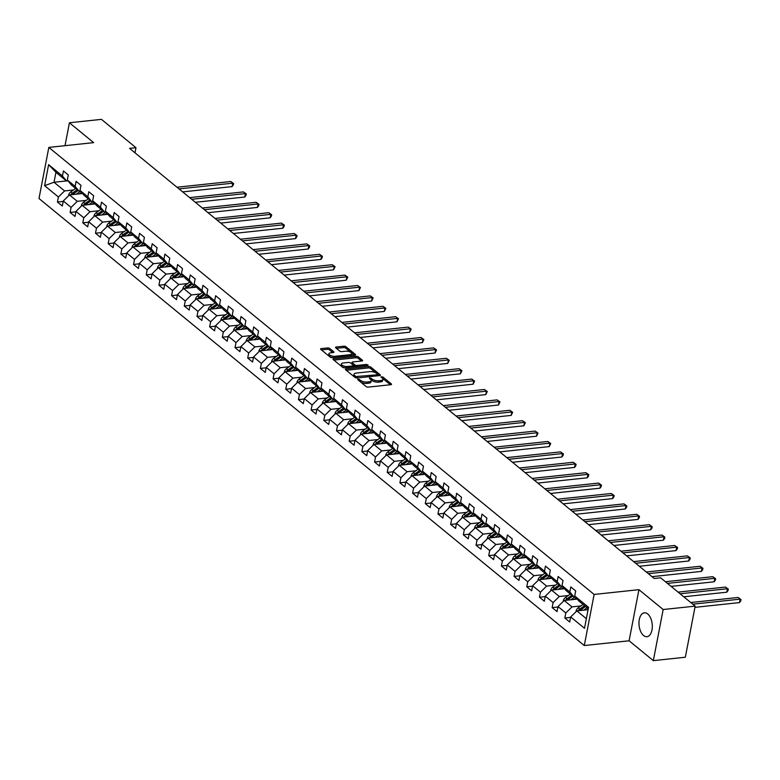 <?xml version="1.0" encoding="UTF-8"?>
<svg xmlns="http://www.w3.org/2000/svg" width="780" height="780" viewBox="0 0 780 780"><rect width="100%" height="100%" fill="white"/><g stroke="black" fill="none" stroke-linecap="round" stroke-linejoin="round"><path stroke-width="1.17" d="M358.02 379.09L357.698 379.636L366.171 386.587A1.511 0.614 10.9 0 0 368.228 387.114L390.848 384.696A1.511 0.614 10.9 0 0 391.531 384.335A1.511 0.614 10.9 0 0 391.306 383.916L382.824 376.954L380.913 376.857L382.161 378.046A4.836 1.97 10.9 0 1 382.892 379.392A4.836 1.97 10.9 0 1 380.698 380.572L378.817 380.767A4.836 1.97 10.9 0 1 372.235 379.099L369.7 377.842L369.379 378.388L370.481 379.294A4.836 1.97 10.9 0 1 371.202 380.63A4.836 1.97 10.9 0 1 369.008 381.81L367.127 382.015A4.836 1.97 10.9 0 1 360.555 380.348L358.02 379.09M643.568 635.524A12.012 6.591 -96.1 0 0 646.922 636.694A12.012 6.591 -96.1 0 0 652.304 627.081A12.012 6.591 -96.1 0 0 647.722 613.977A12.012 6.591 -96.1 0 0 644.368 612.817A12.012 6.591 -96.1 0 0 638.986 622.43A12.012 6.591 -96.1 0 0 643.568 635.524M329.657 348.445A1.511 0.614 10.9 0 0 327.6 347.929L321.262 348.601A1.511 0.614 10.9 0 0 320.57 348.972A1.511 0.614 10.9 0 0 320.804 349.391L330.223 357.113A1.511 0.614 10.9 0 0 332.27 357.63L354.89 355.222A1.511 0.614 10.9 0 0 355.582 354.851A1.511 0.614 10.9 0 0 355.348 354.432L345.93 346.71A1.511 0.614 10.9 0 0 343.882 346.193L336.209 347.012A1.511 0.614 10.9 0 0 335.527 347.373A1.511 0.614 10.9 0 0 335.751 347.802L339.787 351.098A1.511 0.614 10.9 0 0 341.835 351.624L345.637 351.215A4.046 1.648 10.9 0 1 349.83 351.868A4.046 1.648 10.9 0 1 351.751 353.73A4.046 1.648 10.9 0 1 349.908 354.715L335.02 356.304A4.046 1.648 10.9 0 1 330.827 355.66A4.046 1.648 10.9 0 1 328.916 353.788A4.046 1.648 10.9 0 1 330.749 352.804L333.235 352.54A1.511 0.614 10.9 0 0 333.918 352.17A1.511 0.614 10.9 0 0 333.694 351.751L329.657 348.445L329.394 349.83A1.511 0.614 10.9 0 0 327.337 349.303L321.467 349.937M93.649 142.633L69.42 122.772L101.429 119.359L135.983 147.693L129.578 148.376L654.215 578.477L660.621 577.795L695.175 606.128L663.166 609.531L638.937 589.67L594.126 594.448L48.838 147.41L93.649 142.633M346.076 368.95A1.511 0.614 10.9 0 0 345.394 369.32A1.511 0.614 10.9 0 0 345.618 369.74L355.036 377.462A1.511 0.614 10.9 0 0 357.094 377.978L379.714 375.57A1.511 0.614 10.9 0 0 380.396 375.2A1.511 0.614 10.9 0 0 380.172 374.78L370.753 367.058A1.511 0.614 10.9 0 0 368.696 366.541L346.076 368.95L345.891 369.954M342.625 367.282L333.216 359.56A1.511 0.614 10.9 0 1 332.982 359.141A1.511 0.614 10.9 0 1 333.674 358.781L356.284 356.363A1.511 0.614 10.9 0 1 358.342 356.889L362.378 360.194A1.511 0.614 10.9 0 1 362.602 360.613A1.511 0.614 10.9 0 1 361.92 360.984L352.745 361.959A1.511 0.614 10.9 0 0 352.053 362.329A1.511 0.614 10.9 0 0 352.287 362.749L354.959 364.942A1.511 0.614 10.9 0 0 357.016 365.459L366.561 364.445L368.16 365.098L367.682 365.352L344.682 367.809A1.511 0.614 10.9 0 1 342.625 367.282M594.126 594.448L584.288 645.548L39 198.52L48.838 147.41M63.199 201.416L57.437 202.03L62.312 206.037L63.287 200.996L71.087 207.392L70.122 212.433L74.997 216.43L75.972 211.39L83.772 217.796L82.807 222.836L87.682 226.834L88.657 221.793L96.457 228.189L95.492 233.23L100.367 237.227L101.341 232.186L109.141 238.592L108.176 243.633L113.051 247.63L114.026 242.59L121.826 248.986L120.861 254.027L125.736 258.034L126.711 252.993L134.511 259.389L133.546 264.43L138.421 268.427L139.396 263.386L147.196 269.782L146.23 274.833L151.105 278.831L152.081 273.79L159.88 280.186L158.915 285.226L163.79 289.224L164.765 284.183L172.565 290.589L171.6 295.63L176.475 299.627L177.45 294.587L185.26 300.982L184.285 306.023L189.16 310.031L190.135 304.98L197.945 311.386L196.97 316.427L201.845 320.424L202.82 315.383L210.629 321.779L209.654 326.83L214.529 330.827L215.504 325.786L223.314 332.183L222.339 337.223L227.214 341.221L228.189 336.18L235.999 342.586L235.024 347.627L239.899 351.624L240.874 346.583L248.684 352.979L247.708 358.02L252.583 362.027L253.559 356.977L261.368 363.382L260.393 368.423L265.268 372.421L266.243 367.38L274.053 373.776L273.078 378.817L277.953 382.824L278.928 377.783L286.738 384.179L285.763 389.22L290.638 393.218L291.613 388.177L299.423 394.582L298.447 399.623L303.322 403.621L304.298 398.58L312.107 404.976L311.132 410.017L316.007 414.014L316.982 408.973L324.792 415.379L323.817 420.42L328.692 424.418L329.667 419.377L337.477 425.773L336.502 430.813L341.386 434.821L342.352 429.78L350.161 436.176L349.186 441.217L354.071 445.214L355.036 440.173L362.846 446.579L361.871 451.62L366.756 455.618L367.721 450.577L375.531 456.973L374.556 462.014L379.441 466.011L380.406 460.97L388.216 467.376L387.241 472.417L392.125 476.414L393.091 471.373L400.901 477.769L399.925 482.81L404.81 486.817L405.776 481.777L413.585 488.173L412.61 493.214L417.495 497.211L418.46 492.17L426.27 498.566L425.295 503.617L430.18 507.614L431.145 502.574L438.955 508.969L437.98 514.01L442.865 518.008L443.83 512.967L451.639 519.373L450.665 524.413L455.549 528.411L456.514 523.37L464.324 529.766L463.349 534.807L468.234 538.814L469.199 533.764L477.009 540.169L476.034 545.21L480.919 549.208L481.884 544.167L489.694 550.563L488.719 555.614L493.603 559.611L494.569 554.57L502.378 560.966L501.403 566.007L506.288 570.005L507.253 564.964L515.063 571.37L514.088 576.41L518.973 580.408L519.938 575.367L527.748 581.763L526.773 586.804L531.658 590.811L532.623 585.76L540.433 592.166L539.458 597.207L544.342 601.204L545.308 596.164L553.117 602.56L552.142 607.6L557.027 611.608L557.992 606.567L565.802 612.963L564.827 618.004L569.712 622.001L570.677 616.96L584.503 628.3L588.549 607.298L574.724 595.969L575.698 590.928L570.814 586.921L569.849 591.971L573.904 596.944L566.095 590.548L562.039 585.566L563.014 580.525L558.129 576.527L557.164 581.568L561.22 586.55L553.41 580.144L549.354 575.172L550.329 570.131L545.444 566.124L544.479 571.165L548.535 576.147L540.725 569.751L536.669 564.769L537.644 559.728L532.76 555.731L531.794 560.771L535.85 565.754L528.041 559.348L523.984 554.365L524.959 549.325L520.075 545.327L519.109 550.368L523.166 555.35L515.356 548.954L511.3 543.972L512.275 538.931L507.39 534.934L506.425 539.975L510.481 544.947L502.671 538.551L498.615 533.569L499.59 528.528L494.705 524.53L493.74 529.571L497.796 534.553L489.986 528.148L485.93 523.175L486.905 518.135L482.02 514.127L481.055 519.168L485.111 524.15L477.302 517.754L473.245 512.772L474.211 507.731L469.336 503.734L468.37 508.775L472.427 513.757L464.617 507.351L460.561 502.369L461.526 497.328L456.651 493.331L455.686 498.371L459.742 503.353L451.932 496.957L447.876 491.975L448.841 486.935L443.966 482.937L442.991 487.978L447.057 492.95L439.247 486.554L435.191 481.572L436.156 476.531L431.281 472.534L430.306 477.575L434.372 482.557L426.562 476.151L422.506 471.178L423.472 466.138L418.597 462.13L417.622 467.171L421.688 472.154L413.878 465.757L409.822 460.775L410.787 455.735L405.912 451.737L404.937 456.778L409.003 461.76L401.193 455.354L397.137 450.382L398.102 445.331L393.227 441.334L392.252 446.374L396.318 451.357L388.508 444.961L384.452 439.978L385.418 434.938L380.543 430.94L379.567 435.981L383.633 440.953L375.823 434.558L371.767 429.575L372.733 424.534L367.858 420.537L366.883 425.578L370.948 430.56L363.139 424.154L359.083 419.182L360.048 414.141L355.173 410.134L354.198 415.184L358.254 420.157L350.454 413.761L346.398 408.779L347.363 403.738L342.488 399.74L341.513 404.781L345.569 409.763L337.769 403.357L333.713 398.385L334.678 393.334L329.803 389.337L328.828 394.378L332.885 399.36L325.084 392.964L321.029 387.982L321.994 382.941L317.119 378.944L316.144 383.984L320.2 388.957L312.4 382.561L308.344 377.578L309.309 372.538L304.434 368.54L303.459 373.581L307.515 378.563L299.715 372.167L295.659 367.185L296.624 362.144L291.749 358.137L290.774 363.188L294.83 368.16L287.03 361.764L282.974 356.782L283.94 351.741L279.065 347.744L278.09 352.784L282.145 357.767L274.346 351.361L270.29 346.388L271.255 341.348L266.38 337.34L265.405 342.381L269.461 347.363L261.661 340.967L257.605 335.985L258.57 330.944L253.695 326.947L252.72 331.988L256.776 336.97L248.976 330.564L244.92 325.582L245.885 320.541L241.01 316.543L240.035 321.584L244.091 326.566L236.291 320.171L232.235 315.188L233.201 310.148L228.326 306.15L227.351 311.191L231.406 316.163L223.607 309.767L219.55 304.785L220.516 299.744L215.641 295.747L214.666 300.787L218.722 305.77L210.922 299.364L206.866 294.392L207.831 289.351L202.956 285.344L201.981 290.384L206.037 295.366L198.237 288.971L194.181 283.988L195.146 278.947L190.271 274.95L189.296 279.991L193.352 284.973L185.552 278.567L181.496 273.585L182.461 268.544L177.586 264.547L176.611 269.587L180.668 274.57L172.868 268.174L168.811 263.192L169.777 258.151L164.902 254.153L163.927 259.194L167.983 264.166L160.183 257.77L156.127 252.788L157.092 247.748L152.217 243.75L151.242 248.791L155.298 253.773L147.498 247.367L143.442 242.395L144.407 237.354L139.532 233.347L138.557 238.387L142.613 243.37L134.813 236.974L130.757 231.992L131.722 226.951L126.847 222.953L125.872 227.994L129.928 232.976L122.129 226.57L118.063 221.598L119.038 216.547L114.163 212.55L113.188 217.591L117.244 222.573L109.444 216.177L105.378 211.195L106.353 206.154L101.478 202.156L100.503 207.197L104.559 212.17L96.759 205.774L92.693 200.791L93.668 195.751L88.793 191.753L87.818 196.794L91.874 201.776L84.074 195.37L80.008 190.398L80.984 185.357L76.109 181.35L75.133 186.4L79.189 191.373L71.389 184.977L67.324 179.995L68.299 174.954L63.424 170.957L62.449 175.997L66.505 180.98L55.936 172.312L54.025 182.257L64.594 190.924L73.476 189.979M57.437 202.03L58.402 196.989L44.587 185.659L48.623 164.668L62.449 175.997M67.324 179.995L75.133 186.4M80.008 190.398L87.818 196.794M92.693 200.791L100.503 207.197M105.378 211.195L113.188 217.591M118.063 221.598L125.872 227.994M130.757 231.992L138.557 238.387M143.442 242.395L151.242 248.791M156.127 252.788L163.927 259.194M168.811 263.192L176.611 269.587M181.496 273.585L189.296 279.991M194.181 283.988L201.981 290.384M206.866 294.392L214.666 300.787M219.55 304.785L227.351 311.191M232.235 315.188L240.035 321.584M244.92 325.582L252.72 331.988M257.605 335.985L265.405 342.381M270.29 346.388L278.09 352.784M282.974 356.782L290.774 363.188M295.659 367.185L303.459 373.581M308.344 377.578L316.144 383.984M321.029 387.982L328.828 394.378M333.713 398.385L341.513 404.781M346.398 408.779L354.198 415.184M359.083 419.182L366.883 425.578M371.767 429.575L379.567 435.981M384.452 439.978L392.252 446.374M397.137 450.382L404.937 456.778M409.822 460.775L417.622 467.171M422.506 471.178L430.306 477.575M435.191 481.572L442.991 487.978M447.876 491.975L455.686 498.371M460.561 502.369L468.37 508.775M473.245 512.772L481.055 519.168M485.93 523.175L493.74 529.571M498.615 533.569L506.425 539.975M511.3 543.972L519.109 550.368M523.984 554.365L531.794 560.771M536.669 564.769L544.479 571.165M549.354 575.172L557.164 581.568M562.039 585.566L569.849 591.971M86.161 200.372L77.279 201.318L69.469 194.922L82.563 193.528M80.681 191.217L79.189 191.373M69.469 194.922L63.287 200.996M77.279 201.318L71.087 207.392M98.845 210.775L89.963 211.721L82.154 205.316L95.248 203.921M93.366 201.62L91.874 201.776M82.154 205.316L75.972 211.39M89.963 211.721L83.772 217.796M111.53 221.169L102.648 222.115L94.838 215.719L107.933 214.325M106.051 212.014L104.559 212.17M94.838 215.719L88.657 221.793M102.648 222.115L96.457 228.189M124.215 231.572L115.333 232.518L107.523 226.122L120.617 224.728M118.736 222.417L117.244 222.573M107.523 226.122L101.341 232.186M115.333 232.518L109.141 238.592M136.9 241.976L128.018 242.921L120.208 236.516L133.302 235.121M131.42 232.81L129.928 232.976M120.208 236.516L114.026 242.59M128.018 242.921L121.826 248.986M149.584 252.369L140.702 253.315L132.893 246.919L145.987 245.524M144.105 243.214L142.613 243.37M132.893 246.919L126.711 252.993M140.702 253.315L134.511 259.389M162.269 262.772L153.387 263.718L145.577 257.312L158.672 255.918M156.79 253.607L155.298 253.773M145.577 257.312L139.396 263.386M153.387 263.718L147.196 269.782M174.954 273.166L166.072 274.111L158.262 267.715L171.356 266.321M169.474 264.01L167.983 264.166M158.262 267.715L152.081 273.79M166.072 274.111L159.88 280.186M187.639 283.569L178.756 284.515L170.947 278.119L184.041 276.724M182.159 274.414L180.668 274.57M170.947 278.119L164.765 284.183M178.756 284.515L172.565 290.589M200.323 293.962L191.441 294.918L183.631 288.512L196.726 287.118M194.844 284.807L193.352 284.973M183.631 288.512L177.45 294.587M191.441 294.918L185.26 300.982M213.008 304.366L204.126 305.311L196.316 298.915L209.41 297.521M207.529 295.21L206.037 295.366M196.316 298.915L190.135 304.98M204.126 305.311L197.945 311.386M225.693 314.769L216.811 315.715L209.001 309.309L222.095 307.915M220.214 305.604L218.722 305.77M209.001 309.309L202.82 315.383M216.811 315.715L210.629 321.779M238.378 325.162L229.495 326.108L221.686 319.712L234.78 318.318M232.898 316.007L231.406 316.163M221.686 319.712L215.504 325.786M229.495 326.108L223.314 332.183M251.062 335.566L242.18 336.511L234.37 330.115L247.465 328.712M245.583 326.41L244.091 326.566M234.37 330.115L228.189 336.18M242.18 336.511L235.999 342.586M263.747 345.959L254.865 346.915L247.055 340.509L260.149 339.115M258.268 336.804L256.776 336.97M247.055 340.509L240.874 346.583M254.865 346.915L248.684 352.979M276.432 356.363L267.55 357.308L259.74 350.912L272.834 349.518M270.952 347.207L269.461 347.363M259.74 350.912L253.559 356.977M267.55 357.308L261.368 363.382M289.117 366.766L280.235 367.712L272.425 361.306L285.519 359.911M283.637 357.601L282.145 357.767M272.425 361.306L266.243 367.38M280.235 367.712L274.053 373.776M301.802 377.159L292.919 378.105L285.11 371.709L298.204 370.315M296.322 368.004L294.83 368.16M285.11 371.709L278.928 377.783M292.919 378.105L286.738 384.179M314.486 387.562L305.604 388.508L297.794 382.112L310.889 380.708M309.007 378.407L307.515 378.563M297.794 382.112L291.613 388.177M305.604 388.508L299.423 394.582M327.171 397.956L318.289 398.902L310.479 392.506L323.573 391.111M321.691 388.801L320.2 388.957M310.479 392.506L304.298 398.58M318.289 398.902L312.107 404.976M339.856 408.359L330.973 409.305L323.164 402.909L336.258 401.515M334.376 399.204L332.885 399.36M323.164 402.909L316.982 408.973M330.973 409.305L324.792 415.379M352.54 418.762L343.658 419.708L335.848 413.302L348.943 411.908M347.061 409.598L345.569 409.763M335.848 413.302L329.667 419.377M343.658 419.708L337.477 425.773M365.225 429.156L356.343 430.102L348.533 423.706L361.627 422.311M359.746 420.001L358.254 420.157M348.533 423.706L342.352 429.78M356.343 430.102L350.161 436.176M377.91 439.559L369.028 440.505L361.218 434.109L374.312 432.705M372.43 430.404L370.948 430.56M361.218 434.109L355.036 440.173M369.028 440.505L362.846 446.579M390.595 449.953L381.712 450.898L373.903 444.502L386.997 443.108M385.115 440.798L383.633 440.953M373.903 444.502L367.721 450.577M381.712 450.898L375.531 456.973M403.279 460.356L394.397 461.302L386.587 454.906L399.682 453.511M397.8 451.201L396.318 451.357M386.587 454.906L380.406 460.97M394.397 461.302L388.216 467.376M415.964 470.759L407.082 471.705L399.272 465.299L412.366 463.905M410.485 461.594L409.003 461.76M399.272 465.299L393.091 471.373M407.082 471.705L400.901 477.769M428.649 481.153L419.767 482.098L411.967 475.702L425.051 474.308M423.169 471.998L421.688 472.154M411.967 475.702L405.776 481.777M419.767 482.098L413.585 488.173M441.334 491.556L432.452 492.502L424.651 486.096L437.736 484.702M435.854 482.401L434.372 482.557M424.651 486.096L418.46 492.17M432.452 492.502L426.27 498.566M454.019 501.95L445.136 502.895L437.336 496.499L450.421 495.105M448.539 492.794L447.057 492.95M437.336 496.499L431.145 502.574M445.136 502.895L438.955 508.969M466.703 512.353L457.821 513.298L450.021 506.902L463.106 505.508M461.233 503.197L459.742 503.353M450.021 506.902L443.83 512.967M457.821 513.298L451.639 519.373M479.388 522.746L470.506 523.702L462.706 517.296L475.79 515.902M473.918 513.591L472.427 513.757M462.706 517.296L456.514 523.37M470.506 523.702L464.324 529.766M492.082 533.149L483.19 534.095L475.39 527.699L488.485 526.305M486.603 523.994L485.111 524.15M475.39 527.699L469.199 533.764M483.19 534.095L477.009 540.169M504.767 543.553L495.875 544.499L488.075 538.093L501.169 536.698M499.288 534.388L497.796 534.553M488.075 538.093L481.884 544.167M495.875 544.499L489.694 550.563M517.452 553.946L508.56 554.892L500.76 548.496L513.854 547.102M511.973 544.791L510.481 544.947M500.76 548.496L494.569 554.57M508.56 554.892L502.378 560.966M530.137 564.35L521.245 565.295L513.445 558.899L526.539 557.505M524.657 555.194L523.166 555.35M513.445 558.899L507.253 564.964M521.245 565.295L515.063 571.37M542.822 574.743L533.929 575.698L526.13 569.293L539.224 567.899M537.342 565.588L535.85 565.754M526.13 569.293L519.938 575.367M533.929 575.698L527.748 581.763M555.506 585.146L546.614 586.092L538.814 579.696L551.908 578.302M550.027 575.991L548.535 576.147M538.814 579.696L532.623 585.76M546.614 586.092L540.433 592.166M568.191 595.55L559.299 596.495L551.499 590.09L564.593 588.695M562.712 586.385L561.22 586.55M551.499 590.09L545.308 596.164M559.299 596.495L553.117 602.56M580.876 605.943L571.984 606.889L564.184 600.493L577.278 599.099M575.396 596.788L573.904 596.944M564.184 600.493L557.992 606.567M571.984 606.889L565.802 612.963M586.355 618.676L576.868 610.896L588.081 609.697M586.736 609.843L588.266 608.741L578.779 600.951L574.724 595.969M576.868 610.896L570.677 616.96M638.937 589.67L629.099 640.78L653.328 660.64L663.166 609.531M653.328 660.64L685.337 657.228L695.175 606.128M69.42 122.772L65.003 145.684M629.099 640.78L584.288 645.548M134.999 152.812L135.983 147.693M66.446 180.931L54.025 182.257L44.587 185.659M67.996 180.814L66.505 180.98M48.623 164.668L55.936 172.312M64.594 190.924L58.402 196.989M570.599 617.389L564.827 618.004M557.914 606.986L552.142 607.6M545.23 596.593L539.458 597.207M532.545 586.19L526.773 586.804M519.86 575.796L514.088 576.41M507.175 565.393L501.403 566.007M494.491 554.99L488.719 555.614M481.806 544.596L476.034 545.21M469.121 534.193L463.349 534.807M456.436 523.799L450.665 524.413M443.752 513.396L437.98 514.01M431.067 503.002L425.295 503.617M418.382 492.599L412.61 493.214M405.697 482.196L399.925 482.81M393.013 471.802L387.241 472.417M380.328 461.399L374.556 462.014M367.643 451.006L361.871 451.62M354.959 440.602L349.186 441.217M342.274 430.199L336.502 430.813M329.589 419.806L323.817 420.42M316.904 409.402L311.132 410.017M304.219 399.009L298.447 399.623M291.535 388.606L285.763 389.22M278.85 378.202L273.078 378.817M266.165 367.809L260.393 368.423M253.481 357.406L247.708 358.02M240.796 347.012L235.024 347.627M228.111 336.609L222.339 337.223M215.416 326.206L209.654 326.83M202.732 315.812L196.97 316.427M190.047 305.409L184.285 306.023M177.362 295.015L171.6 295.63M164.678 284.612L158.915 285.226M151.993 274.219L146.23 274.833M139.308 263.815L133.546 264.43M126.623 253.412L120.861 254.027M113.938 243.019L108.176 243.633M101.254 232.615L95.492 233.23M88.569 222.222L82.807 222.836M75.884 211.819L70.122 212.433M359.005 380.708L360.282 381.732A4.836 1.97 10.9 0 0 366.863 383.399L367.127 382.015M371.202 380.63L370.939 382.015A4.836 1.97 10.9 0 1 368.745 383.194L366.863 383.399M382.892 379.392L382.629 380.767A4.836 1.97 10.9 0 1 380.435 381.947L378.544 382.151A4.836 1.97 10.9 0 1 371.972 380.484L370.656 379.45M390.38 384.755L382.346 378.202M379.246 375.619L370.49 368.443A1.511 0.614 10.9 0 0 368.433 367.926L346.281 370.285M355.924 376.555L377.218 374.8L377.54 374.254L376.379 373.298A4.836 1.97 10.9 0 0 369.808 371.641L356.236 373.084A4.836 1.97 10.9 0 0 354.032 374.264A4.836 1.97 10.9 0 0 354.764 375.609L355.924 376.555L355.68 377.793M354.032 374.264L353.769 375.648A4.836 1.97 10.9 0 0 354.5 376.984L354.764 375.609M355.251 377.608L354.5 376.984M333.869 360.106L356.021 357.747L356.284 356.363M361.442 361.033L358.078 358.273A1.511 0.614 10.9 0 0 356.021 357.747M352.053 362.329L351.79 363.704A1.511 0.614 10.9 0 0 352.014 364.123L354.695 366.317A1.511 0.614 10.9 0 0 355.368 366.668M343.219 362.973A4.046 1.648 10.9 0 0 341.386 363.958A4.046 1.648 10.9 0 0 343.307 365.82A4.046 1.648 10.9 0 0 347.49 366.473L352.735 365.918A1.511 0.614 10.9 0 0 353.428 365.547A1.511 0.614 10.9 0 0 353.203 365.128L350.522 362.934A1.511 0.614 10.9 0 0 348.475 362.417L343.219 362.973M341.386 363.958L341.123 365.342A4.046 1.648 10.9 0 0 345.052 367.77M332.758 352.589L329.394 349.83M328.916 353.788L328.653 355.173A4.046 1.648 10.9 0 0 332.582 357.601M351.127 355.622A4.046 1.648 10.9 0 0 351.478 355.115L351.751 353.73M354.422 355.27L345.667 348.094A1.511 0.614 10.9 0 0 343.61 347.578L336.414 348.338M583.703 610.165L587.077 607.747M576.127 611.617L576.079 611.023A4.085 2.983 -50.7 0 1 578.185 607.874L583.011 604.412M694.941 607.347L739.479 602.599L740.142 599.147L738.114 597.48L690.778 602.521M579.989 610.555A4.085 2.983 -50.7 0 1 580.7 609.941L585.526 606.479M584.551 605.68L579.725 609.141A4.085 2.983 129.3 0 0 578.243 610.74M692.816 604.188L740.142 599.147L741 599.498L740.737 600.883L739.479 602.599M738.114 597.48L741 599.498M574.051 599.44L576.127 597.948A9.779 7.147 -50.7 0 1 576.264 597.86M571.018 599.761L575.133 596.817M563.443 601.224L563.394 600.629A4.085 2.983 -50.7 0 1 565.5 597.47L570.326 594.019M683.777 596.778L726.794 592.196L727.457 588.744L725.429 587.077L678.093 592.117M567.304 600.161A4.085 2.983 -50.7 0 1 568.015 599.537L572.842 596.076M571.867 595.276L567.041 598.738A4.085 2.983 129.3 0 0 565.558 600.346M680.131 593.785L727.457 588.744L728.315 589.105L728.052 590.48L726.794 592.196M725.429 587.077L728.315 589.105M561.366 589.036L563.443 587.554A9.779 7.147 -50.7 0 1 563.579 587.457M558.334 589.368L562.448 586.414M550.758 590.821L550.709 590.226A4.085 2.983 -50.7 0 1 552.815 587.077L557.642 583.615M671.092 586.385L714.109 581.802L714.773 578.341L712.745 576.683L665.408 581.724M554.619 589.758A4.085 2.983 -50.7 0 1 555.331 589.144L560.157 585.683M559.182 584.883L554.356 588.344A4.085 2.983 129.3 0 0 552.874 589.943M667.446 583.391L714.773 578.341L715.63 578.701L715.367 580.086L714.109 581.802M712.745 576.683L715.63 578.701M548.681 578.643L550.758 577.151A9.779 7.147 -50.7 0 1 550.894 577.054M545.649 578.965L549.764 576.02M538.073 580.417L538.024 579.832A4.085 2.983 -50.7 0 1 540.13 576.673L544.957 573.212M652.012 576.664L701.425 571.399L702.088 567.947L700.06 566.28L646.327 572.003M541.934 579.365A4.085 2.983 -50.7 0 1 542.646 578.74L547.472 575.279M546.497 574.48L541.671 577.941A4.085 2.983 129.3 0 0 540.189 579.55M648.356 573.67L702.088 567.947L702.946 568.308L702.683 569.683L701.425 571.399M700.06 566.28L702.946 568.308M535.996 568.24L538.073 566.748A9.779 7.147 -50.7 0 1 538.21 566.66M532.964 568.562L537.079 565.617M525.389 570.024L525.34 569.429A4.085 2.983 -50.7 0 1 527.446 566.28L532.272 562.819M639.327 566.26L688.74 560.995L689.403 557.544L687.375 555.877L633.643 561.61M529.25 568.961A4.085 2.983 -50.7 0 1 529.961 568.337L534.788 564.886M533.812 564.086L528.986 567.538A4.085 2.983 129.3 0 0 527.504 569.146M635.671 563.267L689.403 557.544L690.261 557.905L689.998 559.289L688.74 560.995M687.375 555.877L690.261 557.905M523.312 557.846L525.389 556.355A9.779 7.147 -50.7 0 1 525.525 556.257M520.279 558.168L524.394 555.214M512.704 559.621L512.655 559.026A4.085 2.983 -50.7 0 1 514.761 555.877L519.587 552.416M626.642 555.867L676.055 550.602L676.718 547.15L674.69 545.483L620.958 551.207M516.565 558.568A4.085 2.983 -50.7 0 1 517.276 557.944L522.103 554.483M521.128 553.683L516.301 557.144A4.085 2.983 129.3 0 0 514.819 558.753M622.986 552.874L676.718 547.15L677.576 547.501L677.313 548.886L676.055 550.602M674.69 545.483L677.576 547.501M510.627 547.443L512.704 545.951A9.779 7.147 -50.7 0 1 512.84 545.864M507.595 547.765L511.709 544.82M500.019 549.227L499.97 548.633A4.085 2.983 -50.7 0 1 502.076 545.474L506.902 542.022M613.957 545.464L663.37 540.199L664.033 536.747L662.005 535.08L608.273 540.803M503.87 548.164A4.085 2.983 -50.7 0 1 504.592 547.541L509.418 544.079M508.443 543.28L503.617 546.741A4.085 2.983 129.3 0 0 502.135 548.35M610.301 542.471L664.033 536.747L664.892 537.108L664.628 538.492L663.37 540.199M662.005 535.08L664.892 537.108M497.942 537.05L500.019 535.558A9.779 7.147 -50.7 0 1 500.156 535.46M494.91 537.371L499.024 534.417M487.334 538.824L487.285 538.229A4.085 2.983 -50.7 0 1 489.392 535.08L494.218 531.619M601.273 535.07L650.686 529.805L651.349 526.344L649.321 524.687L595.588 530.41M491.185 537.761A4.085 2.983 -50.7 0 1 491.907 537.147L496.733 533.686M495.758 532.886L490.932 536.347A4.085 2.983 129.3 0 0 489.45 537.947M597.617 532.077L651.349 526.344L652.207 526.705L651.943 528.089L650.686 529.805M649.321 524.687L652.207 526.705M485.257 526.646L487.334 525.154A9.779 7.147 -50.7 0 1 487.471 525.067M482.225 526.968L486.34 524.024M474.649 528.421L474.601 527.836A4.085 2.983 -50.7 0 1 476.707 524.677L481.533 521.216M588.588 524.667L638.001 519.402L638.664 515.95L636.636 514.283L582.904 520.007M478.501 527.368A4.085 2.983 -50.7 0 1 479.222 526.744L484.048 523.283M483.073 522.483L478.247 525.944A4.085 2.983 129.3 0 0 476.765 527.553M584.932 521.674L638.664 515.95L639.522 516.311L639.259 517.686L638.001 519.402M636.636 514.283L639.522 516.311M472.573 516.243L474.649 514.761A9.779 7.147 -50.7 0 1 474.786 514.663M469.54 516.575L473.655 513.62M461.955 518.027L461.916 517.433A4.085 2.983 -50.7 0 1 464.022 514.283L468.848 510.822M575.903 514.274L625.316 508.999L625.979 505.547L623.951 503.88L570.219 509.613M465.816 516.965A4.085 2.983 -50.7 0 1 466.537 516.35L471.364 512.889M470.389 512.09L465.562 515.541A4.085 2.983 129.3 0 0 464.081 517.15M572.247 511.28L625.979 505.547L626.837 505.908L626.574 507.292L625.316 508.999M623.951 503.88L626.837 505.908M459.888 505.85L461.965 504.358A9.779 7.147 -50.7 0 1 462.101 504.26M456.856 506.171L460.97 503.227M449.27 507.624L449.231 507.039A4.085 2.983 -50.7 0 1 451.337 503.88L456.163 500.419M563.218 503.87L612.632 498.605L613.294 495.154L611.267 493.486L557.534 499.21M453.131 506.571A4.085 2.983 -50.7 0 1 453.853 505.947L458.679 502.486M457.704 501.686L452.878 505.148A4.085 2.983 129.3 0 0 451.396 506.756M559.562 500.877L613.294 495.154L614.152 495.505L613.889 496.889L612.632 498.605M611.267 493.486L614.152 495.505M447.203 495.446L449.28 493.954A9.779 7.147 -50.7 0 1 449.416 493.867M444.171 495.768L448.285 492.823M436.585 497.231L436.546 496.636A4.085 2.983 -50.7 0 1 438.652 493.477L443.479 490.025M550.524 493.467L599.947 488.202L600.61 484.75L598.582 483.083L544.85 488.806M440.447 496.168A4.085 2.983 -50.7 0 1 441.168 495.544L445.994 492.092M445.019 491.283L440.193 494.744A4.085 2.983 129.3 0 0 438.711 496.353M546.877 490.474L600.61 484.75L601.468 485.111L601.204 486.496L599.947 488.202M598.582 483.083L601.468 485.111M434.519 485.053L436.595 483.561A9.779 7.147 -50.7 0 1 436.732 483.464M431.486 485.374L435.601 482.42M423.901 486.827L423.862 486.232A4.085 2.983 -50.7 0 1 425.968 483.083L430.794 479.622M537.839 483.073L587.262 477.808L587.925 474.357L585.897 472.69L532.165 478.413M427.762 485.764A4.085 2.983 -50.7 0 1 428.483 485.15L433.31 481.689M432.334 480.889L427.508 484.351A4.085 2.983 129.3 0 0 426.026 485.95M534.193 480.08L587.925 474.357L588.783 474.708L588.52 476.092L587.262 477.808M585.897 472.69L588.783 474.708M421.834 474.649L423.91 473.158A9.779 7.147 -50.7 0 1 424.047 473.07M418.802 474.971L422.916 472.027M411.216 476.434L411.177 475.839A4.085 2.983 -50.7 0 1 413.283 472.68L418.109 469.219M525.154 472.67L574.577 467.405L575.24 463.954L573.212 462.286L519.47 468.01M415.077 475.371A4.085 2.983 -50.7 0 1 415.798 474.747L420.625 471.286M419.65 470.486L414.823 473.947A4.085 2.983 129.3 0 0 413.341 475.556M521.508 469.677L575.24 463.954L576.098 464.315L575.835 465.689L574.577 467.405M573.212 462.286L576.098 464.315M409.149 464.246L411.226 462.764A9.779 7.147 -50.7 0 1 411.362 462.667M406.117 464.578L410.231 461.623M398.531 466.031L398.482 465.436A4.085 2.983 -50.7 0 1 400.598 462.286L405.424 458.825M512.47 462.277L561.892 457.012L562.556 453.55L560.527 451.883L506.785 457.616M402.392 464.968A4.085 2.983 -50.7 0 1 403.114 464.353L407.94 460.892M406.965 460.093L402.139 463.554A4.085 2.983 129.3 0 0 400.657 465.153M508.823 459.284L562.556 453.55L563.413 453.911L563.15 455.296L561.892 457.012M560.527 451.883L563.413 453.911M396.464 453.853L398.541 452.361A9.779 7.147 -50.7 0 1 398.677 452.264M393.432 454.174L397.546 451.23M385.846 455.627L385.798 455.042A4.085 2.983 -50.7 0 1 387.913 451.883L392.74 448.422M499.785 451.873L549.208 446.608L549.871 443.157L547.843 441.49L494.101 447.213M389.707 454.574A4.085 2.983 -50.7 0 1 390.429 453.95L395.255 450.489M394.28 449.69L389.454 453.151A4.085 2.983 129.3 0 0 387.972 454.76M496.139 448.88L549.871 443.157L550.729 443.518L549.208 446.608M547.843 441.49L550.729 443.518M383.779 443.45L385.856 441.958A9.779 7.147 -50.7 0 1 385.993 441.87M380.747 443.771L384.862 440.827M373.162 445.234L373.113 444.639A4.085 2.983 -50.7 0 1 375.229 441.48L380.055 438.029M487.1 441.47L536.523 436.205L537.186 432.754L535.158 431.087L481.416 436.81M377.023 444.171A4.085 2.983 -50.7 0 1 377.744 443.547L382.57 440.095M381.595 439.296L376.769 442.748A4.085 2.983 129.3 0 0 375.287 444.356M483.454 438.477L537.186 432.754L538.044 433.115L536.523 436.205M535.158 431.087L538.044 433.115M371.095 433.056L373.171 431.564A9.779 7.147 -50.7 0 1 373.308 431.467M368.062 433.378L372.177 430.423M360.477 434.831L360.428 434.236A4.085 2.983 -50.7 0 1 362.544 431.087L367.37 427.625M474.415 431.077L523.838 425.812L524.501 422.36L522.473 420.693L468.731 426.416M364.338 433.768A4.085 2.983 -50.7 0 1 365.06 433.154L369.886 429.692M368.911 428.893L364.084 432.354A4.085 2.983 129.3 0 0 362.602 433.953M470.769 428.084L524.501 422.36L525.359 422.711L523.838 425.812M522.473 420.693L525.359 422.711M358.41 422.653L360.487 421.161A9.779 7.147 -50.7 0 1 360.623 421.073M355.378 422.974L359.492 420.03M347.792 424.437L347.744 423.842A4.085 2.983 -50.7 0 1 349.859 420.683L354.685 417.222M461.731 420.673L511.153 415.409L511.817 411.957L509.788 410.29L456.046 416.013M351.653 423.374A4.085 2.983 -50.7 0 1 352.375 422.75L357.201 419.289M356.226 418.49L351.4 421.951A4.085 2.983 129.3 0 0 349.918 423.56M458.084 417.68L511.817 411.957L512.675 412.318L511.153 415.409M509.788 410.29L512.675 412.318M345.725 412.25L347.802 410.767A9.779 7.147 -50.7 0 1 347.939 410.67M342.693 412.581L346.808 409.627M335.107 414.034L335.059 413.439A4.085 2.983 -50.7 0 1 337.174 410.29L342.001 406.828M449.046 410.28L498.469 405.015L499.132 401.554L497.104 399.886L443.362 405.619M338.969 412.971A4.085 2.983 -50.7 0 1 339.69 412.357L344.516 408.895M343.541 408.096L338.715 411.557A4.085 2.983 129.3 0 0 337.233 413.156M445.399 407.287L499.132 401.554L499.99 401.915L498.469 405.015M497.104 399.886L499.99 401.915M333.04 401.856L335.117 400.364A9.779 7.147 -50.7 0 1 335.254 400.267M330.008 402.178L334.123 399.233M322.423 403.63L322.374 403.046A4.085 2.983 -50.7 0 1 324.49 399.886L329.316 396.425M436.361 399.877L485.784 394.612L486.447 391.16L484.419 389.493L430.677 395.216M326.284 402.577A4.085 2.983 -50.7 0 1 327.005 401.953L331.831 398.492M330.856 397.693L326.03 401.154A4.085 2.983 129.3 0 0 324.548 402.763M432.715 396.883L486.447 391.16L487.305 391.521L485.784 394.612M484.419 389.493L487.305 391.521M320.356 391.453L322.433 389.961A9.779 7.147 -50.7 0 1 322.569 389.873M317.323 391.774L321.438 388.83M309.738 393.237L309.689 392.642A4.085 2.983 -50.7 0 1 311.795 389.483L316.631 386.032M423.677 389.473L473.099 384.209L473.762 380.757L471.724 379.09L417.992 384.813M313.599 392.174A4.085 2.983 -50.7 0 1 314.32 391.55L319.147 388.099M318.172 387.299L313.346 390.751A4.085 2.983 129.3 0 0 311.863 392.36M420.03 386.48L473.762 380.757L474.62 381.118L473.099 384.209M471.724 379.09L474.62 381.118M307.671 381.059L309.748 379.567A9.779 7.147 -50.7 0 1 309.884 379.47M304.639 381.381L308.753 378.427M297.053 382.834L297.005 382.239A4.085 2.983 -50.7 0 1 299.11 379.09L303.947 375.628M410.992 379.08L460.415 373.815L461.077 370.363L459.04 368.696L405.308 374.419M300.914 381.771A4.085 2.983 -50.7 0 1 301.636 381.157L306.462 377.695M305.487 376.896L300.661 380.357A4.085 2.983 129.3 0 0 299.179 381.956M407.345 376.087L461.077 370.363L461.935 370.715L460.415 373.815M459.04 368.696L461.935 370.715M294.986 370.656L297.063 369.164A9.779 7.147 -50.7 0 1 297.2 369.077M291.954 370.978L296.069 368.033M284.369 372.44L284.32 371.846A4.085 2.983 -50.7 0 1 286.426 368.686L291.262 365.225M398.307 368.677L447.73 363.412L448.393 359.96L446.355 358.293L392.623 364.016M288.229 371.377A4.085 2.983 -50.7 0 1 288.951 370.753L293.777 367.292M292.802 366.493L287.976 369.954A4.085 2.983 129.3 0 0 286.494 371.563M394.66 365.683L448.393 359.96L449.251 360.321L447.73 363.412M446.355 358.293L449.251 360.321M282.302 360.253L284.378 358.771A9.779 7.147 -50.7 0 1 284.515 358.673M279.269 360.584L283.384 357.63M271.684 362.037L271.635 361.442A4.085 2.983 -50.7 0 1 273.741 358.293L278.567 354.832M385.622 358.283L435.045 353.018L435.708 349.557L433.67 347.899L379.938 353.623M275.545 360.974A4.085 2.983 -50.7 0 1 276.266 360.36L281.093 356.899M280.118 356.099L275.291 359.56A4.085 2.983 129.3 0 0 273.809 361.159M381.976 355.29L435.708 349.557L436.566 349.918L435.045 353.018M433.67 347.899L436.566 349.918M269.617 349.859L271.694 348.368A9.779 7.147 -50.7 0 1 271.83 348.27M266.584 350.181L270.699 347.236M258.999 351.634L258.95 351.049A4.085 2.983 -50.7 0 1 261.056 347.89L265.882 344.428M372.938 347.88L422.36 342.615L423.023 339.163L420.985 337.496L367.253 343.219M262.86 350.581A4.085 2.983 -50.7 0 1 263.581 349.957L268.408 346.495M267.433 345.696L262.606 349.157A4.085 2.983 129.3 0 0 261.125 350.766M369.291 344.887L423.023 339.163L423.881 339.524L422.36 342.615M420.985 337.496L423.881 339.524M256.932 339.456L259.009 337.964A9.779 7.147 -50.7 0 1 259.145 337.877M253.9 339.778L258.005 336.833M246.314 341.24L246.266 340.645A4.085 2.983 -50.7 0 1 248.371 337.496L253.198 334.035M360.253 337.477L409.675 332.212L410.339 328.76L408.301 327.093L354.569 332.826M250.175 340.177A4.085 2.983 -50.7 0 1 250.897 339.553L255.723 336.102M254.748 335.302L249.922 338.754A4.085 2.983 129.3 0 0 248.44 340.363M356.606 334.483L410.339 328.76L411.197 329.121L409.675 332.212M408.301 327.093L411.197 329.121M244.247 329.062L246.324 327.571A9.779 7.147 -50.7 0 1 246.46 327.473M241.215 329.384L245.32 326.43M233.63 330.837L233.581 330.242A4.085 2.983 -50.7 0 1 235.687 327.093L240.513 323.632M347.568 327.083L396.991 321.818L397.654 318.367L395.616 316.7L341.884 322.423M237.49 329.784A4.085 2.983 -50.7 0 1 238.212 329.16L243.038 325.699M242.063 324.899L237.237 328.36A4.085 2.983 129.3 0 0 235.755 329.969M343.921 324.09L397.654 318.367L398.512 318.718L396.991 321.818M395.616 316.7L398.512 318.718M231.562 318.659L233.639 317.168A9.779 7.147 -50.7 0 1 233.776 317.08M228.53 318.981L232.635 316.036M220.945 320.444L220.896 319.849A4.085 2.983 -50.7 0 1 223.002 316.69L227.828 313.238M334.883 316.68L384.306 311.415L384.969 307.964L382.931 306.296L329.199 312.019M224.806 319.381A4.085 2.983 -50.7 0 1 225.527 318.757L230.353 315.296M229.378 314.496L224.552 317.957A4.085 2.983 129.3 0 0 223.07 319.566M331.237 313.687L384.969 307.964L385.827 308.324L384.306 311.415M382.931 306.296L385.827 308.324M218.878 308.266L220.954 306.774A9.779 7.147 -50.7 0 1 221.091 306.677M215.845 308.587L219.95 305.633M208.26 310.04L208.211 309.445A4.085 2.983 -50.7 0 1 210.317 306.296L215.143 302.835M322.198 306.286L371.621 301.022L372.284 297.56L370.247 295.903L316.514 301.626M212.121 308.977A4.085 2.983 -50.7 0 1 212.843 308.363L217.669 304.902M216.694 304.102L211.868 307.564A4.085 2.983 129.3 0 0 210.386 309.163M318.552 303.293L372.284 297.56L373.142 297.921L371.621 301.022M370.247 295.903L373.142 297.921M206.193 297.863L208.27 296.371A9.779 7.147 -50.7 0 1 208.406 296.283M203.161 298.184L207.266 295.24M195.575 299.637L195.526 299.052A4.085 2.983 -50.7 0 1 197.632 295.893L202.459 292.432M309.514 295.883L358.936 290.618L359.599 287.167L357.562 285.5L303.829 291.223M199.436 298.584A4.085 2.983 -50.7 0 1 200.158 297.96L204.984 294.499M204.009 293.699L199.183 297.16A4.085 2.983 129.3 0 0 197.701 298.769M305.867 292.89L359.599 287.167L360.457 287.527L358.936 290.618M357.562 285.5L360.457 287.527M193.508 287.459L195.585 285.968A9.779 7.147 -50.7 0 1 195.721 285.88M190.476 287.791L194.581 284.837M182.891 289.244L182.842 288.649A4.085 2.983 -50.7 0 1 184.948 285.5L189.774 282.038M296.829 285.49L346.252 280.215L346.915 276.764L344.877 275.096L291.145 280.829M186.751 288.181A4.085 2.983 -50.7 0 1 187.473 287.567L192.299 284.105M191.324 283.306L186.498 286.757A4.085 2.983 129.3 0 0 185.016 288.366M293.183 282.497L346.915 276.764L347.773 277.124L346.252 280.215M344.877 275.096L347.773 277.124M180.823 277.066L182.9 275.574A9.779 7.147 -50.7 0 1 183.027 275.476M177.781 277.387L181.896 274.443M170.206 278.84L170.157 278.255A4.085 2.983 -50.7 0 1 172.263 275.096L177.089 271.635M284.144 275.087L333.567 269.822L334.23 266.37L332.192 264.703L278.46 270.426M174.067 277.787A4.085 2.983 -50.7 0 1 174.788 277.163L179.614 273.702M178.639 272.902L173.813 276.364A4.085 2.983 129.3 0 0 172.331 277.973M280.498 272.093L334.23 266.37L335.088 266.721L333.567 269.822M332.192 264.703L335.088 266.721M168.139 266.662L170.216 265.171A9.779 7.147 -50.7 0 1 170.342 265.083M165.097 266.984L169.211 264.04M157.521 268.447L157.472 267.852A4.085 2.983 -50.7 0 1 159.578 264.693L164.405 261.241M271.459 264.683L320.882 259.418L321.545 255.967L319.507 254.299L265.775 260.023M161.382 267.384A4.085 2.983 -50.7 0 1 162.103 266.76L166.93 263.308M165.955 262.499L161.128 265.96A4.085 2.983 129.3 0 0 159.647 267.569M267.813 261.69L321.545 255.967L322.394 256.327L322.13 257.712L320.882 259.418M319.507 254.299L322.394 256.327M155.454 256.269L157.531 254.777A9.779 7.147 -50.7 0 1 157.657 254.68M152.412 256.591L156.526 253.636M144.836 258.043L144.787 257.449A4.085 2.983 -50.7 0 1 146.893 254.299L151.72 250.838M258.775 254.29L308.197 249.025L308.86 245.573L306.823 243.906L253.09 249.629M148.697 256.981A4.085 2.983 -50.7 0 1 149.419 256.366L154.245 252.905M153.27 252.106L148.444 255.567A4.085 2.983 129.3 0 0 146.962 257.166M255.128 251.297L308.86 245.573L309.709 245.924L309.445 247.309L308.197 249.025M306.823 243.906L309.709 245.924M142.769 245.866L144.846 244.374A9.779 7.147 -50.7 0 1 144.973 244.286M139.727 246.188L143.842 243.243M132.151 247.65L132.103 247.055A4.085 2.983 -50.7 0 1 134.209 243.896L139.035 240.435M246.09 243.886L295.513 238.621L296.176 235.17L294.138 233.503L240.406 239.226M136.012 246.587A4.085 2.983 -50.7 0 1 136.734 245.963L141.56 242.502M140.585 241.702L135.759 245.164A4.085 2.983 129.3 0 0 134.277 246.772M242.444 240.893L296.176 235.17L297.024 235.531L296.761 236.905L295.513 238.621M294.138 233.503L297.024 235.531M130.084 235.463L132.161 233.98A9.779 7.147 -50.7 0 1 132.288 233.883M127.043 235.794L131.157 232.84M119.467 237.247L119.418 236.652A4.085 2.983 -50.7 0 1 121.524 233.503L126.35 230.041M233.405 233.493L282.828 228.228L283.491 224.767L281.453 223.099L227.721 228.832M123.328 236.184A4.085 2.983 -50.7 0 1 124.049 235.57L128.876 232.108M127.901 231.309L123.074 234.77A4.085 2.983 129.3 0 0 121.592 236.369M229.759 230.5L283.491 224.767L284.339 225.127L284.076 226.512L282.828 228.228M281.453 223.099L284.339 225.127M117.4 225.069L119.477 223.577A9.779 7.147 -50.7 0 1 119.603 223.48M114.358 225.391L118.472 222.446M106.782 226.843L106.733 226.258A4.085 2.983 -50.7 0 1 108.839 223.099L113.665 219.638M220.72 223.09L270.143 217.825L270.806 214.373L268.769 212.706L215.036 218.429M110.643 225.791A4.085 2.983 -50.7 0 1 111.364 225.166L116.191 221.705M115.216 220.906L110.389 224.367A4.085 2.983 129.3 0 0 108.907 225.976M217.074 220.096L270.806 214.373L271.654 214.734L271.391 216.109L270.143 217.825M268.769 212.706L271.654 214.734M104.715 214.666L106.792 213.174A9.779 7.147 -50.7 0 1 106.918 213.086M101.673 214.987L105.787 212.043M94.097 216.45L94.048 215.855A4.085 2.983 -50.7 0 1 96.154 212.696L100.981 209.245M208.036 212.686L257.459 207.422L258.122 203.97L256.084 202.303L202.351 208.026M97.958 215.387A4.085 2.983 -50.7 0 1 98.68 214.763L103.506 211.312M102.531 210.512L97.705 213.964A4.085 2.983 129.3 0 0 96.223 215.572M204.389 209.693L258.122 203.97L258.97 204.331L258.706 205.715L257.459 207.422M256.084 202.303L258.97 204.331M92.03 204.272L94.107 202.78A9.779 7.147 -50.7 0 1 94.234 202.683M88.988 204.594L93.103 201.64M81.412 206.047L81.364 205.452A4.085 2.983 -50.7 0 1 83.47 202.303L88.296 198.841M195.351 202.293L244.774 197.028L245.437 193.576L243.399 191.909L189.667 197.632M85.273 204.984A4.085 2.983 -50.7 0 1 85.995 204.37L90.821 200.909M89.846 200.109L85.02 203.57A4.085 2.983 129.3 0 0 83.538 205.169M191.704 199.3L245.437 193.576L246.285 193.928L246.022 195.312L244.774 197.028M243.399 191.909L246.285 193.928M79.345 193.869L81.422 192.377A9.779 7.147 -50.7 0 1 81.549 192.29M76.303 194.191L80.418 191.246M68.728 195.653L68.679 195.059A4.085 2.983 -50.7 0 1 70.785 191.899L75.611 188.438M182.666 191.89L232.079 186.625L232.752 183.173L230.714 181.506L176.982 187.229M72.589 194.591A4.085 2.983 -50.7 0 1 73.31 193.966L78.136 190.505M77.162 189.706L72.335 193.167A4.085 2.983 129.3 0 0 70.853 194.776M179.02 188.897L232.752 183.173L233.6 183.534L233.337 184.909L232.079 186.625M230.714 181.506L233.6 183.534M360.282 381.732L360.555 380.348M368.745 383.194L369.008 381.81M370.87 379.587L371.144 378.202M371.972 380.484L372.235 379.099M378.544 382.151L378.817 380.767M380.435 381.947L380.698 380.572M382.561 378.339L382.824 376.954M391.17 384.637L391.306 383.916M359.19 380.835L359.453 379.45M368.433 367.926L368.696 366.541M370.49 368.443L370.753 367.058M380.035 375.511L380.172 374.78M357.152 377.978L357.357 376.915M377.013 375.863L377.218 374.8M333.479 359.785L333.674 358.781M358.078 358.273L358.342 356.889M362.232 360.916L362.378 360.194M352.014 364.123L352.287 362.749M354.695 366.317L354.959 364.942M356.811 366.512L357.016 365.459M366.356 365.498L366.561 364.445M347.295 367.526L347.49 366.473M352.54 366.971L352.735 365.918M333.548 352.472L333.694 351.751M334.815 357.357L335.02 356.304M349.703 355.777L349.908 354.715M336.014 348.017L336.209 347.012M343.61 347.578L343.882 346.193M345.667 348.094L345.93 346.71M355.212 355.163L355.348 354.432M321.067 349.606L321.262 348.601M327.337 349.303L327.6 347.929M580.7 609.941L581.295 610.418M578.185 607.874L579.725 609.141M568.015 599.537L568.61 600.025M565.5 597.47L567.041 598.738M555.331 589.144L555.925 589.621M552.815 587.077L554.356 588.344M542.646 578.74L543.241 579.218M540.13 576.673L541.671 577.941M529.961 568.337L530.556 568.825M527.446 566.28L528.986 567.538M517.276 557.944L517.861 558.422M514.761 555.877L516.301 557.144M504.592 547.541L505.177 548.028M502.076 545.474L503.617 546.741M491.907 537.147L492.492 537.625M489.392 535.08L490.932 536.347M479.222 526.744L479.807 527.221M476.707 524.677L478.247 525.944M466.537 516.35L467.123 516.828M464.022 514.283L465.562 515.541M453.853 505.947L454.438 506.425M451.337 503.88L452.878 505.148M441.168 495.544L441.753 496.031M438.652 493.477L440.193 494.744M428.483 485.15L429.068 485.628M425.968 483.083L427.508 484.351M415.798 474.747L416.383 475.235M413.283 472.68L414.823 473.947M403.114 464.353L403.699 464.831M400.598 462.286L402.139 463.554M390.429 453.95L391.014 454.428M387.913 451.883L389.454 453.151M377.744 443.547L378.329 444.034M375.229 441.48L376.769 442.748M365.06 433.154L365.644 433.631M362.544 431.087L364.084 432.354M352.375 422.75L352.96 423.238M349.859 420.683L351.4 421.951M339.69 412.357L340.275 412.834M337.174 410.29L338.715 411.557M327.005 401.953L327.59 402.431M324.49 399.886L326.03 401.154M314.32 391.55L314.906 392.038M311.795 389.483L313.346 390.751M301.636 381.157L302.221 381.635M299.11 379.09L300.661 380.357M288.951 370.753L289.536 371.241M286.426 368.686L287.976 369.954M276.266 360.36L276.851 360.838M273.741 358.293L275.291 359.56M263.581 349.957L264.166 350.435M261.056 347.89L262.606 349.157M250.897 339.553L251.482 340.041M248.371 337.496L249.922 338.754M238.212 329.16L238.797 329.638M235.687 327.093L237.237 328.36M225.527 318.757L226.112 319.244M223.002 316.69L224.552 317.957M212.843 308.363L213.428 308.841M210.317 306.296L211.868 307.564M200.158 297.96L200.743 298.438M197.632 295.893L199.183 297.16M187.473 287.567L188.058 288.044M184.948 285.5L186.498 286.757M174.788 277.163L175.373 277.641M172.263 275.096L173.813 276.364M162.103 266.76L162.689 267.248M159.578 264.693L161.128 265.96M149.419 256.366L150.004 256.844M146.893 254.299L148.444 255.567M136.734 245.963L137.319 246.441M134.209 243.896L135.759 245.164M124.049 235.57L124.634 236.047M121.524 233.503L123.074 234.77M111.364 225.166L111.949 225.644M108.839 223.099L110.389 224.367M98.68 214.763L99.265 215.251M96.154 212.696L97.705 213.964M85.995 204.37L86.58 204.847M83.47 202.303L85.02 203.57M73.31 193.966L73.895 194.454M70.785 191.899L72.335 193.167M377.452 375.814L377.695 374.546M353.165 366.902L353.428 365.547"/></g></svg>
